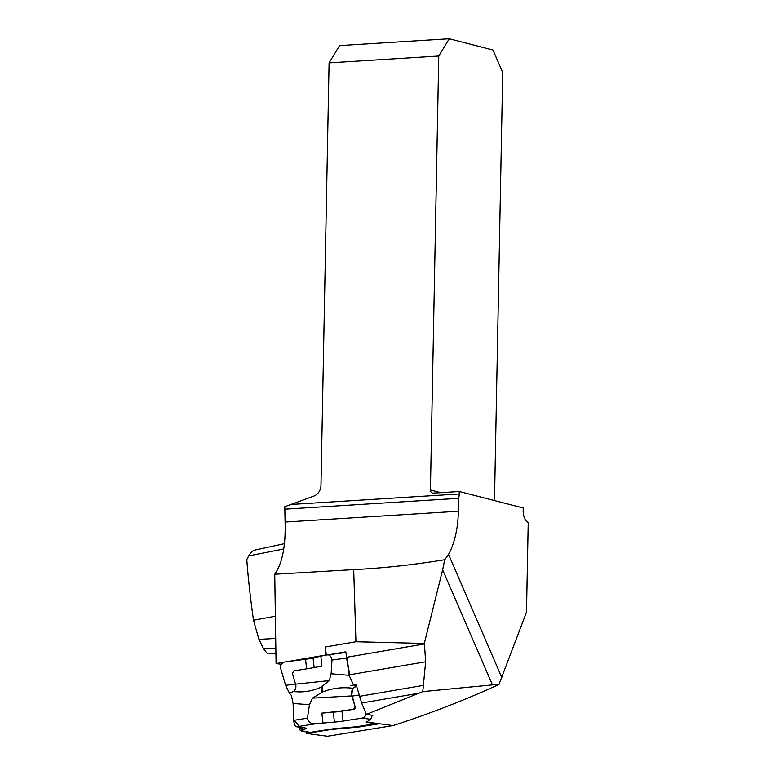 <?xml version="1.0" encoding="UTF-8"?>
<svg xmlns="http://www.w3.org/2000/svg" width="775" height="775" viewBox="0 0 775 775"><rect width="100%" height="100%" fill="white"/><g stroke="black" fill="none" stroke-linecap="round" stroke-linejoin="round"><path stroke-width="1.16" d="M326.323 655.03L325.287 646.999L325.655 655.069L287.448 661.608M329.743 654.584L345.795 651.833L349.651 674.773L425.64 661.763L424.438 643.957L346.812 657.258M325.287 646.999L355.938 641.758L424.303 643.463L424.438 643.957M306.522 733.431L330.838 729.517L358.796 727.018L377.822 723.986L366.129 721.951L393.051 725.574L327.447 736.25L306.522 733.431L306.406 731.929M284.551 509.185L458.626 498.325A10.705 5.367 86.4 0 0 459.217 493.975L459.265 491.515L433.254 493.132A3.342 2.858 104.4 0 1 432.479 493.065A3.342 2.858 104.4 0 1 430.425 490.003L438.757 56.023L329.084 62.862L320.976 485.382A10.705 9.145 104.4 0 1 313.923 496.058L284.783 506.705L285.093 522.059C285.791 545.881 282.342 563.28 274.747 574.256L276.074 663.565L281.451 664.282M425.64 661.763L422.772 691.61L366.372 714.405L361.634 703.022L356.151 684.625L350.843 685.536M284.037 662.199L276.074 663.565M285.093 522.059L458.374 511.248A68.258 34.207 86.4 0 1 448.551 554.435L444.714 559.724C413.24 564.907 382.898 568.201 353.691 569.615L274.747 574.256M494.489 500.582L502.713 72.492L492.978 50.017L449.248 38.75L339.576 45.589L329.084 62.862M449.248 38.75L438.757 56.023M459.265 491.515L523.212 507.983L523.164 510.454A10.705 5.367 86.4 0 0 526.961 521.72L528.211 522.708L526.496 612.163L498.993 684.403C465.804 699.718 430.493 713.446 393.051 725.574M275.697 638.445L258.927 639.394L253.493 620.203C250.306 597.535 248.068 577.336 246.789 559.608L248.727 555.908C250.548 552.556 252.737 550.579 255.295 549.988L284.464 543.682M258.927 639.394L263.568 648.752L267.104 653.335L275.919 653.364M498.993 684.403L492.435 684.897L442.641 569.838L424.303 643.463M422.772 691.61L492.435 684.897M372.213 715.955L372.891 715.286L366.372 714.405M444.714 559.724L442.641 569.838M458.374 511.248L458.626 498.325M358.796 727.018L358.728 726.398M321.199 692.879L321.15 687.134L322.303 686.253L322.41 692.017L312.49 698.13L309.506 704.669L293.095 703.497L293.754 720.324A5.309 2.083 81.1 0 0 296.534 726.766L304.933 727.899A13.388 1.434 173.7 0 1 306.077 728.335A13.388 1.434 173.7 0 1 305.679 728.752L302.802 730.302L302.502 727.57M302.802 730.302A76.957 8.215 173.7 0 1 301.843 731.125L300.119 730.157L299.198 727.124L302.909 730.292L293.735 719.965L293.095 703.497L291.4 695.427L289.511 693.286L285.617 685.333L280.782 668.728A5.309 5.202 114.3 0 1 285.21 661.908L305.553 659.263L306.619 668.854M289.511 693.286L293.454 691.494C302.996 692.656 312.228 691.203 321.15 687.134M301.388 731.251L309.332 732.317A5.309 4.853 -82.3 0 0 310.62 732.307L329.559 729.333A13.388 1.434 173.7 0 1 338.191 728.306L349.661 727.367A76.957 8.215 173.7 0 1 356.287 726.747L358.341 726.427M356.287 726.747L376.078 723.647L367.679 722.513A13.388 1.434 173.7 0 1 366.536 722.067A13.388 1.434 173.7 0 1 366.933 721.661L369.811 720.111A76.957 8.215 173.7 0 1 370.779 719.287L372.3 715.199M366.158 713.891A5.309 4.853 97.7 0 1 362.002 718.105L343.054 721.079L341.959 711.159A13.388 1.434 -6.3 0 1 333.327 712.177L334.422 722.097A13.388 1.434 173.7 0 0 343.054 721.079M334.422 722.097L322.962 723.036L321.867 713.116L333.327 712.177M309.506 704.669L307.433 718.173C308.547 722.533 311.511 724.363 316.336 723.656A76.957 8.215 173.7 0 0 322.962 723.036M341.959 711.159L353.613 709.328A2.005 1.831 -82.3 0 0 355.153 706.722L351.947 695.282C351.046 690.651 352.441 687.706 356.132 686.456L352.673 688.268L351.763 695.252L355.037 706.703L353.429 709.309A76.957 8.215 -6.3 0 1 321.867 713.116M312.49 698.13L351.957 695.902M352.673 688.268C342.337 686.912 332.252 688.161 322.41 692.017M314.127 667.566L313.071 657.975A13.388 1.434 -6.3 0 1 305.553 659.263M313.071 657.975L320.831 656.163L321.925 666.083A76.957 8.215 173.7 0 1 294.054 670.772L292.407 673.359L295.711 684.809C296.282 687.502 295.537 689.721 293.454 691.494M345.892 652.482L325.723 655.137A76.957 8.215 -6.3 0 1 320.831 656.163M322.303 686.253L329.268 680.595L295.527 684.17M325.723 655.137C329.065 654.09 331.148 655.708 331.991 660L331.109 673.785L329.268 680.595M285.617 685.333L295.498 684.044M353.032 683.928L349.128 675.335L331.109 673.785M354.34 684.935L356.703 686.669M358.98 695.03L352.179 696.095M349.748 675.616L349.128 675.335L346.687 658.091A5.309 0.94 -97.4 0 1 346.425 655.417M419.139 693.179L361.634 703.022M355.938 641.758L353.691 569.615M291.022 504.467L459.217 493.975M430.425 490.003L440.772 492.668M253.493 620.203L275.367 616.232M248.727 555.908L283.766 548.971M263.568 648.752L275.842 648.103M359.348 696.347L422.879 685.468M448.551 554.435L501.88 677.67M301.843 731.125L310.62 732.307M370.779 719.287L362.002 718.105M316.336 723.656L296.534 726.766M305.602 728.025L305.679 728.752M307.433 718.173L293.754 720.324M331.991 660L346.687 658.091M357.323 726.621L375.836 723.714"/></g></svg>
